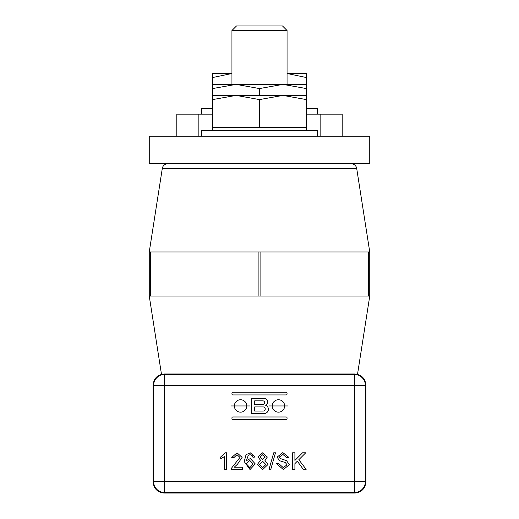 <?xml version="1.0" encoding="UTF-8"?>
<svg xmlns="http://www.w3.org/2000/svg" width="519" height="519" viewBox="0 0 519 519"><rect width="100%" height="100%" fill="white"/><g stroke="black" fill="none" stroke-linecap="round" stroke-linejoin="round"><path stroke-width="0.78" d="M234.348 405.955A6.202 6.202 0 0 0 240.55 412.157A6.202 6.202 0 0 0 246.752 405.955A6.202 6.202 0 0 0 240.55 399.753A6.202 6.202 0 0 0 234.348 405.955M231.247 405.955L249.853 405.955L231.247 405.955M272.248 405.955A6.202 6.202 0 0 0 278.45 412.157A6.202 6.202 0 0 0 284.652 405.955A6.202 6.202 0 0 0 278.45 399.753A6.202 6.202 0 0 0 272.248 405.955M287.753 405.955L269.147 405.955L287.753 405.955M153.111 385.007L153.111 482.028L153.598 481.541L153.598 385.494L153.111 385.007C153.812 378.357 157.491 374.686 164.14 373.985L354.86 373.985C361.509 374.686 365.188 378.357 365.889 385.007L365.889 482.028C365.188 488.671 361.509 492.349 354.86 493.05L354.38 492.57L164.62 492.57L164.14 493.05L354.86 493.05M164.14 493.05C157.491 492.349 153.812 488.671 153.111 482.028M226.641 452.808L226.641 469.345L224.519 469.345L224.519 456.461L220.705 458.9L220.705 456.947L225.272 452.808L226.641 452.808M234.238 467.23L242.328 467.23L242.328 469.345L231.513 469.345L231.734 467.879L239.992 457.395L236.982 454.715L233.848 457.687L231.727 457.473L237.027 452.808L242.114 457.375L237.527 464.161L234.238 467.23M250.275 452.808L255.05 457.051L252.928 457.265L252.163 455.565L250.132 454.715L248.329 455.208L246.356 460.716L250.372 458.536L255.257 463.902L250.035 469.559L244.235 461.605L246.038 454.689L250.275 452.808M246.356 463.856L249.873 467.651L253.142 463.967L249.788 460.444L246.356 463.856M260.136 456.992L262.698 459.38L265.222 457.09L262.679 454.715L260.136 456.992M257.379 464.479L260.519 460.275L258.014 456.98L262.653 452.808L267.343 457.031L264.891 460.275L267.979 464.531L262.679 469.559L257.379 464.479M259.5 464.44L262.698 467.651L265.858 464.505L262.633 461.294L259.5 464.44M270.795 469.345L269.043 469.345L273.708 452.808L275.459 452.808L270.795 469.345M283.387 469.559L276.458 463.623L278.794 463.623L283.283 467.651L287.059 464.764L285.301 462.533L279.54 460.703L277.094 457.129L282.836 452.6L288.973 457.473L286.637 457.473L282.933 454.508L279.43 456.973L280.02 458.433L286.527 460.651L289.394 464.654L283.387 469.559M294.909 469.345L292.573 469.345L292.573 452.808L294.909 452.808L294.909 460.431L302.525 452.808L305.717 452.808L298.808 459.724L306.145 469.345L303.271 469.345L297.329 461.203L294.909 463.623L294.909 469.345M287.059 417.899A0.921 0.921 0 0 0 286.144 416.978L232.856 416.978A0.921 0.921 0 0 0 231.941 417.899L231.941 418.82A0.921 0.921 0 0 0 232.856 419.735L286.144 419.735A0.921 0.921 0 0 0 287.059 418.82L287.059 417.899M286.144 394.933A0.921 0.921 0 0 0 287.059 394.012L287.059 393.091A0.921 0.921 0 0 0 286.144 392.176L232.856 392.176A0.921 0.921 0 0 0 231.941 393.091L231.941 394.012A0.921 0.921 0 0 0 232.856 394.933L286.144 394.933M254.68 406.922L254.68 411.054L263.152 411.054A2.07 2.07 0 0 0 265.222 408.985A2.07 2.07 0 0 0 263.152 406.922L254.68 406.922M264.054 398.378L251.507 398.378L251.507 413.533L264.119 413.533A4.269 4.269 0 0 0 265.676 405.287A3.646 3.646 0 0 0 264.054 398.378M262.874 404.58A1.862 1.862 0 0 0 264.735 402.718A1.862 1.862 0 0 0 262.874 400.856L254.68 400.856L254.68 404.58L262.874 404.58M176.817 136.199L176.817 114.148L212.647 114.148M306.353 114.148L342.183 114.148L342.183 136.199M198.868 114.148L198.868 136.199M320.132 136.199L320.132 114.148M149.251 136.199L369.749 136.199L369.749 163.757L149.251 163.757L149.251 136.199M162.304 168.416L149.251 251.955L369.749 251.955L356.696 168.416A5.514 5.514 0 0 0 351.246 163.757A5.514 5.514 0 0 1 356.696 168.416L162.304 168.416A5.514 5.514 0 0 1 167.754 163.757M161.48 374.309L149.251 296.051L149.251 251.955M357.52 374.309L369.749 296.051L149.251 296.051M369.749 251.955L369.749 296.051M356.696 168.416A5.514 5.514 0 0 0 351.246 163.757A5.514 5.514 0 0 1 356.696 168.416M231.941 30.524L236.515 25.95L282.485 25.95L287.059 30.524L231.941 30.524L231.941 84.383M201.619 136.199L201.619 130.684L317.381 130.684L317.381 136.199M306.353 130.684L306.353 95.405L236.074 95.405L259.5 99.59L282.926 95.405L306.353 99.59L306.353 88.567L282.926 84.383L259.5 88.567L236.074 84.383L212.647 88.567L212.647 84.383L306.353 84.383L306.353 73.354L287.059 73.354M306.353 88.567L306.353 84.383M259.5 95.405L259.5 88.567M306.353 127.376L212.647 127.376L212.647 99.59L236.074 95.405L212.647 95.405L212.647 99.59L212.647 88.567M201.619 114.148L201.619 108.633L212.647 108.633M306.353 108.633L317.381 108.633L317.381 114.148M259.5 127.376L259.5 99.59M369.749 136.199L369.749 163.757M212.647 73.354L231.941 73.354L212.647 73.354L212.647 77.539L231.941 73.497M287.059 73.497L306.353 77.539L306.353 75.086M212.647 84.383L212.647 77.539M365.889 385.007L365.402 385.494L365.402 481.541L354.38 481.541L354.38 385.494L164.62 385.494L164.62 481.541L354.38 481.541L354.38 492.57A11.022 11.022 -45 0 0 365.402 481.541L365.889 482.028M164.14 373.985L164.62 374.465L354.38 374.465L354.86 373.985M153.598 481.541A11.022 11.022 45 0 0 164.62 492.57L164.62 481.541L153.598 481.541M153.598 385.494L164.62 385.494L164.62 374.465A11.022 11.022 135 0 0 153.598 385.494M365.402 385.494A11.022 11.022 -135 0 0 354.38 374.465L354.38 385.494L365.402 385.494M260.875 251.955L260.875 296.051M368.367 296.051L368.367 251.955M258.125 296.051L258.125 251.955M150.633 251.955L150.633 296.051M287.059 30.524L287.059 84.383M212.647 130.684L212.647 127.376"/></g></svg>
